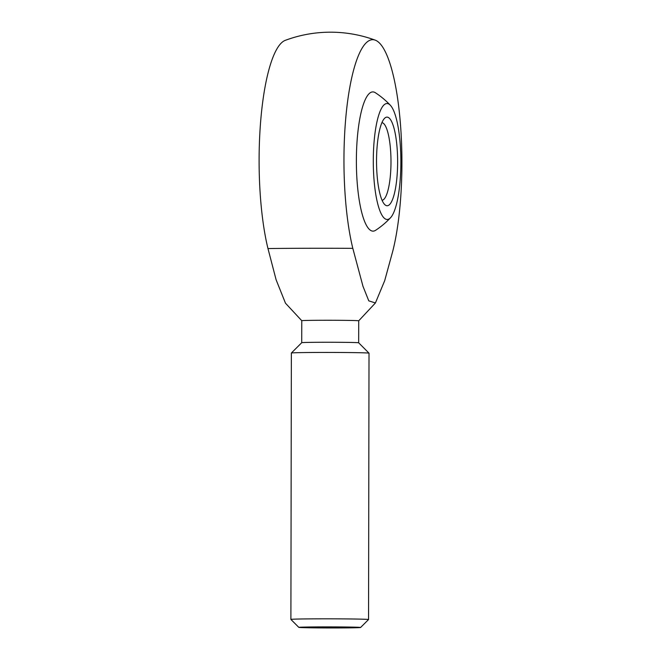 <?xml version="1.0" encoding="UTF-8"?>
<svg xmlns="http://www.w3.org/2000/svg" width="661" height="661" viewBox="0 0 661 661"><rect width="100%" height="100%" fill="white"/><g stroke="black" fill="none" stroke-linecap="round" stroke-linejoin="round"><path stroke-width="0.99" d="M301.771 320.701L301.73 342.695A28.473 0.487 -179.9 0 0 301.73 342.704A28.473 0.487 -179.9 0 1 323.427 342.266A28.473 0.487 -179.9 0 1 358.667 342.795A28.473 0.487 -179.9 0 0 358.667 342.795L358.716 320.8A28.473 0.487 -179.9 0 0 358.716 320.8A28.473 0.487 -179.9 0 0 323.469 320.271A28.473 0.487 -179.9 0 0 301.771 320.701A28.473 0.487 -179.9 0 0 301.771 320.709L285.478 303.192L276.1 279.752L267.969 248.553A121.822 28.985 -90.1 0 1 260.707 120.682A121.822 28.985 -90.1 0 1 285.205 40.371M352.817 248.346L362.972 286.279L368.78 300.854L375.415 302.969L384.694 280.661L392.758 251.197A121.822 28.985 89.9 0 0 400.302 122.351A121.822 28.985 89.9 0 0 375.241 40.156A121.822 28.985 89.9 0 0 346.521 110.37A121.822 28.985 89.9 0 0 352.817 248.346A94.622 1.611 -179.9 0 0 267.969 248.553M360.584 627.487A30.885 0.529 -179.9 0 0 322.361 626.901A30.885 0.529 -179.9 0 0 298.83 627.38A30.885 0.529 -179.9 0 0 329.707 627.95A30.885 0.529 -179.9 0 0 360.584 627.487L368.541 619.564A38.825 0.661 -179.9 0 0 368.549 619.555L369.012 353.172A38.825 0.661 -179.9 0 0 369.003 353.156A38.825 0.661 -179.9 0 0 320.949 352.445A38.825 0.661 -179.9 0 0 291.369 353.024A38.825 0.661 -179.9 0 0 291.361 353.032L301.738 342.695M368.549 619.555A38.825 0.661 -179.9 0 0 320.486 618.828A38.825 0.661 -179.9 0 0 290.898 619.415A38.825 0.661 -179.9 0 0 290.898 619.431L298.83 627.38M390.345 105.256A82.179 82.179 0 0 0 375.324 92.705A69.612 16.558 89.9 0 0 356.378 160.309A69.612 16.558 89.9 0 0 375.655 230.268A82.179 82.179 0 0 0 390.618 217.651A57.978 13.798 89.9 0 0 400.88 161.424A57.978 13.798 89.9 0 0 390.345 105.256A57.978 13.798 89.9 0 0 373.291 160.474A57.978 13.798 89.9 0 0 390.618 217.651M382.091 200.283A38.825 9.237 89.9 0 0 390.99 161.449A38.825 9.237 89.9 0 0 381.901 122.657M376.539 160.706A44.312 10.543 89.9 0 0 384.603 204.431A44.312 10.543 89.9 0 0 397.625 161.433A44.312 10.543 89.9 0 0 384.396 118.501A44.312 10.543 89.9 0 0 376.539 160.706M358.716 320.808L375.415 302.969M358.667 342.795L369.003 353.156M290.898 619.415L291.361 353.032M375.258 40.164A129.416 129.416 0 0 0 285.155 40.395"/></g></svg>
